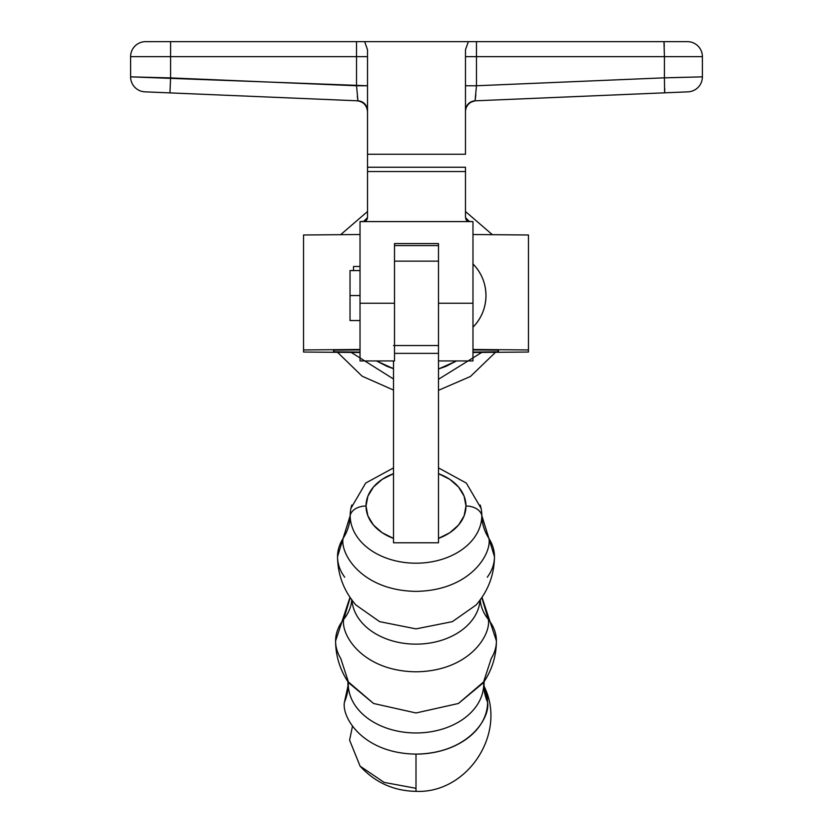 <?xml version="1.0" encoding="UTF-8"?>
<svg xmlns="http://www.w3.org/2000/svg" width="833" height="833" viewBox="0 0 833 833"><rect width="100%" height="100%" fill="white"/><g stroke="black" fill="none" stroke-linecap="round" stroke-linejoin="round"><path stroke-width="1.25" d="M351.776 599.635A65.234 44.93 -0 0 1 343.675 619.388A64.724 44.586 180 0 0 335.584 640.941A64.724 44.586 -0 0 0 340.739 658.424L348.704 682.841L373.559 703.479L416 712.986L458.442 703.479L484.067 681.54L484.067 686.194A71.576 51.885 180 0 1 487.576 702.229A71.576 51.885 180 0 1 416 754.115L416 791.35C467.688 793.693 507.495 732.884 484.046 686.153L487.576 702.229C490.45 717.4 468.979 753.407 416 754.115C363.021 753.407 341.551 717.4 344.425 702.229A94.379 65.016 180 0 0 348.267 683.872A67.733 49.095 0 0 0 416 732.967A67.733 49.095 0 0 0 483.734 683.872A94.379 65.016 180 0 0 487.576 702.229A94.379 65.016 -0 0 1 483.734 683.872A67.733 49.095 180 0 1 416 732.967A67.733 49.095 180 0 1 348.267 683.872A94.379 65.016 -0 0 1 344.425 702.229L347.934 686.184L347.934 681.54L373.559 703.479L416 712.986L458.442 703.479L483.296 682.841L491.262 658.424A64.724 44.586 -0 0 0 496.416 640.941A64.724 44.586 180 0 0 488.325 619.388C491.231 634.725 469.531 671.106 416 671.815C362.47 671.106 340.77 634.725 343.675 619.388A65.234 44.93 180 0 0 351.557 601.79M351.911 599.833A64.162 46.513 0 0 0 404.421 643.378A64.162 46.513 0 0 0 474.831 616.181M480.224 599.635A65.234 44.93 180 0 0 488.325 619.388A65.234 44.93 -0 0 1 480.443 601.79M335.584 640.941A64.724 44.586 -0 0 1 343.675 619.388L350.193 597.636L343.675 619.388C340.77 634.725 362.47 671.106 416 671.815C469.531 671.106 491.231 634.725 488.325 619.388A64.724 44.586 -0 0 1 496.416 640.941M481.807 597.636L488.325 619.388L481.807 597.636M351.786 505.037A65.817 47.71 0 0 0 350.183 515.492A15.994 11.016 -0 0 1 366.02 506.027L367.905 515.908L373.444 525.029L382.191 532.724L393.509 538.389A49.98 36.235 180 0 1 366.02 506.027A15.994 11.016 180 0 0 350.183 515.492A65.817 47.71 0 0 0 416 563.202A65.817 47.71 0 0 0 481.818 515.492A84.789 58.404 180 0 0 488.94 538.493L481.859 515.762L488.94 538.493A65.661 45.232 -0 0 1 494.469 556.663A65.661 45.232 180 0 0 488.94 538.493C491.876 553.955 469.989 590.649 416 591.368C362.011 590.649 340.124 553.955 343.061 538.493A65.661 45.232 180 0 0 337.532 556.663A65.661 45.232 -0 0 1 343.061 538.493L350.141 515.762L343.061 538.493A84.789 58.404 180 0 0 350.183 515.492A84.789 58.404 -0 0 1 343.061 538.493C340.124 553.955 362.011 590.649 416 591.368C469.989 590.649 491.876 553.955 488.94 538.493A84.789 58.404 -0 0 1 481.818 515.492A15.994 11.016 180 0 0 465.98 506.027A49.98 36.235 180 0 1 438.491 538.389L449.81 532.724L458.556 525.029L464.096 515.908L465.98 506.027A15.994 11.016 -0 0 1 481.818 515.492A65.817 47.71 0 0 0 480.214 505.037M344.706 577.207A65.661 45.232 -0 0 1 337.532 556.663C337.771 574.957 343.883 591.055 355.858 604.956L379.609 621.647L416 628.884L452.392 621.647L476.143 604.956C488.117 591.066 494.229 574.957 494.469 556.642A65.661 45.232 -0 0 1 487.295 577.207M360.085 766.141C375.194 782.572 393.832 790.975 416 791.35L416 788.31L384.138 782.406L360.085 766.141L349.6 740.183L352.484 726.147M416 754.115L416 788.31M438.491 542.783L393.509 542.783L393.509 360.939L393.509 542.783L438.491 542.783L438.491 360.939L438.491 542.783M438.491 261.135L394.509 261.135L438.491 261.135M366.343 220.412L367.52 217.59L367.52 171.525L367.52 217.59L367.218 219.121L365.052 221.286L360.023 221.588L360.023 303.264L394.509 303.264L394.509 360.939L394.509 243.58L438.491 243.58L394.509 243.58L394.509 303.264L360.023 303.264L360.023 221.588L472.977 221.588L472.977 303.264L438.491 303.264L438.491 243.58L438.491 245.589L394.509 245.589L438.491 245.589L438.491 243.58L438.491 245.589M394.509 353.369L438.491 353.369L394.509 353.369M366.02 506.027L367.905 496.156L373.444 487.034L382.191 479.339L393.509 473.675A49.98 36.235 180 0 0 366.02 506.027M438.491 473.675A49.98 36.235 180 0 1 465.98 506.027L464.096 496.156L458.556 487.034L449.81 479.339L438.491 473.675M350.183 515.492A65.817 47.71 0 0 0 416 563.202A65.817 47.71 0 0 0 481.818 515.492M355.858 604.956L379.609 621.647L416 628.884L452.392 621.647L476.143 604.956M480.089 599.833A64.162 46.513 180 0 1 427.579 643.378A64.162 46.513 180 0 1 357.17 616.181M360.023 266.477L353.525 266.477L353.525 270.683M353.525 266.477L353.525 270.569M472.977 352.505L528.455 352.036L528.455 349.943L472.977 349.475L528.455 349.943L528.455 234.989L472.977 234.521L528.455 234.989L528.455 352.036L472.977 352.505M472.977 349.933L498.467 350.152L498.467 351.818L472.977 352.047L498.03 351.828L498.467 350.152L498.03 351.828L498.03 350.141L472.977 349.933M360.023 352.057L333.648 351.828L333.533 350.152L360.023 349.922L333.971 350.141L333.533 351.818L333.971 350.141L333.971 351.828L360.023 352.057M360.023 349.464L303.545 349.943L303.545 352.036L360.023 352.515L303.545 352.036L303.545 234.989L303.545 349.943L360.023 349.464M360.023 234.51L303.545 234.989L360.023 234.51M636.245 94.014L623.428 94.556L636.245 94.014M185.894 93.556L176.086 93.15M485.972 295.559C485.795 307.814 481.464 318.352 472.977 327.192A44.982 44.982 0 0 0 472.977 263.936C481.464 272.766 485.795 283.314 485.972 295.559M465.48 111.768A10.996 10.996 0 0 1 476.018 100.783A10.996 10.996 0 0 0 465.48 111.768M481.755 352.432L438.491 379.275L481.755 352.432M393.509 379.005L351.255 352.442L393.509 379.005M456.546 360.939L438.491 369.009L445.842 366.395L456.546 360.939M393.509 368.696L376.454 360.939L387.158 366.395L393.509 368.696M465.48 154.251L367.52 154.251L367.52 167.235L465.48 167.235L465.48 217.59L465.48 167.235L367.52 167.235L367.52 49.772L367.52 154.251L465.48 154.251L465.48 49.772L465.48 154.251M360.023 295.559L350.027 295.559L350.027 320.549L350.027 295.559L360.023 295.559M350.027 270.569L350.027 295.559L350.027 270.569L360.023 270.569M367.52 171.525L367.52 167.235L367.52 171.525L465.48 171.525L367.52 171.525M360.023 360.939L360.023 303.264L360.023 360.939L394.509 360.939M362.855 102.355L357.94 100.824L356.524 85.757L367.52 85.757L130.604 76.855L130.604 56.644L130.604 76.855L170.588 77.906L170.588 56.644L356.524 56.644L356.524 85.757L170.588 77.906L170.588 56.644L130.604 56.644A14.994 14.994 0 0 1 145.598 41.65L687.402 41.65L476.476 41.65L476.476 56.644L664.411 56.644L664.411 77.823L476.476 85.757L476.476 56.644L664.411 56.644L664.411 77.823L702.396 76.855L702.396 56.644L664.411 56.644L663.995 41.65L664.411 56.644L702.396 56.644A14.994 14.994 0 0 0 687.402 41.65M465.616 109.165L465.48 110.81A9.996 9.996 0 0 1 475.06 100.824L688.037 91.838L475.06 100.824L469.906 102.511L467.157 105.26L465.886 108.009M144.963 91.838A14.994 14.994 0 0 1 130.604 76.855A14.994 14.994 0 0 0 144.963 91.838L169.953 92.89L170.588 77.906L169.953 92.89L357.94 100.824L145.442 91.859M367.145 108.103L363.875 103.094M357.94 100.824A9.996 9.996 0 0 1 367.52 110.81A9.996 9.996 0 0 0 357.94 100.824L357.326 96.253M694.972 89.797A14.994 14.994 0 0 1 688.037 91.838A14.994 14.994 0 0 0 702.396 76.855L664.411 77.854L664.63 92.817L664.411 77.823L476.476 85.757L476.476 56.644L465.48 56.644L476.476 56.644L476.476 41.65L468.344 41.65L465.48 49.772L468.344 41.65L364.656 41.65L367.52 49.772L364.656 41.65L145.598 41.65A14.994 14.994 0 0 0 130.604 56.644L170.588 56.644L170.588 41.65L170.588 56.644L356.524 56.644L356.524 41.65L356.524 56.644L367.52 56.644L356.524 56.644L356.524 85.757M367.52 217.59L363.521 221.588L469.479 221.588L466.657 220.412L465.48 217.59L466.657 220.412L465.782 219.121M468.385 221.432L472.977 221.588L472.977 360.939L472.977 303.264L438.491 303.264L438.491 360.939L438.491 243.58M363.521 221.588L365.031 221.286M365.614 220.995L366.27 220.485M469.479 221.588L465.48 217.59M466.761 220.516L467.605 221.12M475.841 94.775L475.06 100.824A9.996 9.996 0 0 0 465.48 110.81L466.241 106.988L468.406 103.75L472.363 101.314M664.744 88.433L664.672 92.723M664.297 46.044L663.995 41.65L664.297 46.044M476.476 85.757L465.48 85.757L476.476 85.757L475.06 100.824M362.792 102.313L363.99 103.188M364.594 103.75L366.759 106.988L367.52 110.81M654.363 93.254L656.914 93.15M349.985 597.323L335.584 640.983C335.699 656.258 340.072 670.211 348.704 682.841M483.296 682.841C491.928 670.211 496.301 656.258 496.416 640.983L482.015 597.323M481.818 515.106L481.818 515.908M350.183 515.106L350.183 515.908M393.509 345.539L438.491 345.539M481.068 508.317L466.303 483.057L438.491 467.896M393.509 467.896L365.697 483.057L350.932 508.317M337.532 556.642L350.141 515.731M481.859 515.731L494.469 556.642M337.521 352.317L362.136 376.204L393.509 390.063M438.491 390.302L470.447 376.485L495.489 352.317M492.355 234.687L465.48 211.53M360.023 320.549L350.027 320.549M472.977 360.939L438.491 360.939M340.655 234.677L367.52 211.53M356.982 100.783C363.407 101.647 366.916 105.312 367.52 111.768"/></g></svg>
